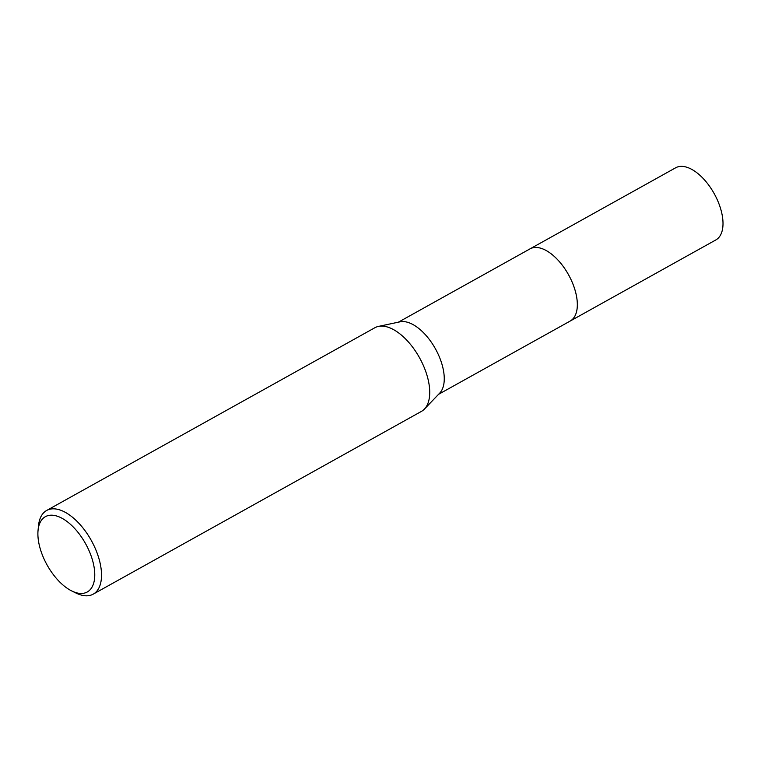 <?xml version="1.0" encoding="UTF-8"?>
<svg xmlns="http://www.w3.org/2000/svg" width="761" height="761" viewBox="0 0 761 761"><rect width="100%" height="100%" fill="white"/><g stroke="black" fill="none" stroke-linecap="round" stroke-linejoin="round"><path stroke-width="1.14" d="M529.561 249.132A41.303 21.089 60.9 0 1 529.998 248.876A41.294 21.08 60.9 0 1 575.297 291.054A41.294 21.08 60.9 0 1 570.17 321.047A41.303 21.089 60.9 0 1 569.732 321.294M529.685 249.066A41.303 21.089 60.9 0 1 575.316 291.054A41.303 21.089 60.9 0 1 569.865 321.218M38.05 530.388L38.507 525.727A47.876 24.447 60.9 0 1 46.63 510.488L374.84 327.753A47.876 24.447 60.9 0 1 378.445 326.412L400.029 321.827A41.294 21.08 60.9 0 1 442.227 365.147A41.294 21.08 60.9 0 1 439.715 393.114L424.457 409.047A47.876 24.447 60.9 0 1 421.413 411.406L93.213 594.151A47.876 24.447 60.9 0 1 75.986 593.038L71.781 590.974A43.092 22.002 60.9 0 1 40.01 547.977A43.092 22.002 60.9 0 1 38.05 530.388A43.092 22.002 60.9 0 1 62.326 518.441A43.092 22.002 60.9 0 1 92.642 560.667A43.092 22.002 60.9 0 1 71.781 590.974M378.445 326.412A47.876 24.447 60.9 0 1 427.368 376.628A47.876 24.447 60.9 0 1 424.457 409.047M46.63 510.488A47.876 24.447 60.9 0 1 99.168 559.373A47.876 24.447 60.9 0 1 93.213 594.151M570.179 321.056L715.844 239.934A41.294 21.08 60.9 0 0 718.118 201.722A41.294 21.08 60.9 0 0 685.423 166.849A41.294 21.08 60.9 0 0 675.673 167.781L529.998 248.876A41.303 21.089 60.9 0 1 539.749 247.943A41.303 21.089 60.9 0 1 572.453 282.826A41.303 21.089 60.9 0 1 570.179 321.056L438.536 394.341M529.989 248.895L398.364 322.188"/></g></svg>
